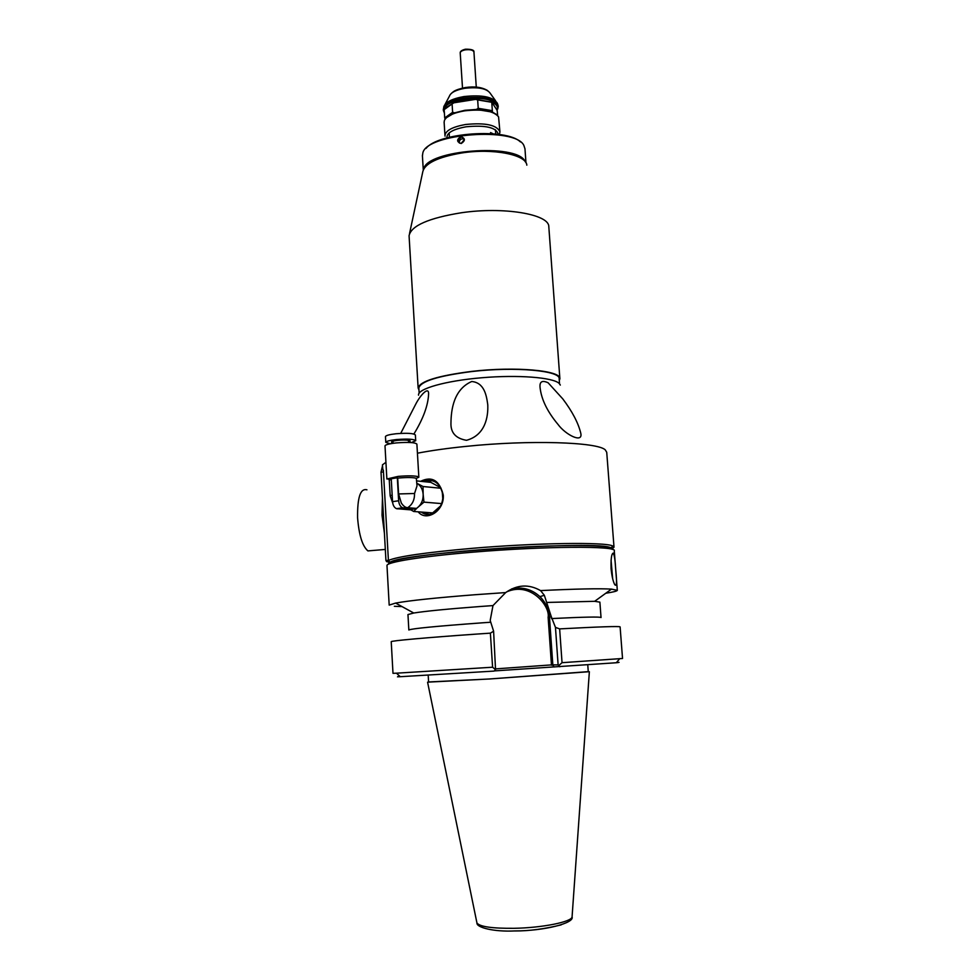 <?xml version="1.0" encoding="UTF-8"?>
<svg xmlns="http://www.w3.org/2000/svg" width="980" height="980" viewBox="0 0 980 980"><rect width="100%" height="100%" fill="white"/><g stroke="black" fill="none" stroke-linecap="round" stroke-linejoin="round"><path stroke-width="1.47" d="M420.604 481.303C431.984 475.815 439.542 480.396 443.279 495.084C444.504 511.131 426.141 522.107 418.178 511.817M423.654 481.621L425.112 480.911C434.63 478.877 440.584 483.691 442.972 495.353L442.972 495.366C442.801 504.198 439.261 510.274 432.339 513.606C428.223 515.174 424.56 514.647 421.351 512.062M432.082 480.543L427.243 481.988M558.086 424.512C547.624 412.017 541.646 399.975 540.176 388.423C539.196 381.796 541.83 379.909 548.102 382.764L562.79 398.897C572.332 411.563 578.323 423.017 580.785 433.258C583.125 443.658 565.632 434.875 558.086 424.512M387.933 560.695L388.252 560.523C397.317 556.542 425.381 552.475 472.434 548.31C536.758 542.798 605.946 541.928 612.745 545.995L614.007 547.195L612.206 548.739M417.431 453.201C431.274 450.543 447.444 448.264 465.953 446.39C529.371 439.763 597.959 442.017 605.322 449.943L606.73 452.307L613.995 547.024M382.898 470.082L382.433 464.863L385.924 462.327M383.352 470.082L388.411 560.438M466.492 440.302C455.712 438.477 450.531 432.658 450.959 422.833C451.143 409.897 453.593 389.403 471.748 381.502C484.5 382.702 486.546 395.883 487.758 404.703C488.359 416.757 485.284 435.267 466.492 440.302M400.71 433.393L415.851 403.944C420.151 395.479 428.799 385.851 428.615 393.899C428.125 405.414 423.213 418.791 413.903 434.018M560.315 385.067L559.151 383.388C552.977 377.398 518.04 374.642 481.756 377.753C445.435 380.804 417.468 388.84 418.521 395.185M559.531 383.756L559.163 378.844C560.793 370.636 515.015 366.41 471.711 371.555C438.293 375.842 420.665 381.306 418.84 387.909L418.864 388.227M526.824 165.167C526.468 154.681 492.769 148.017 461.641 152.978C437.644 157.155 424.683 163.464 422.76 171.892L409.518 233.608M559.862 378.501L548.8 226.564C549.106 214.228 503.683 206.474 461.286 212.77C428.713 218.062 411.318 225.67 409.101 235.592L409.113 236.535M418.962 389.966L418.129 387.945C419.967 381.269 437.766 375.757 471.527 371.42C515.284 366.214 561.528 370.501 559.874 378.782L559.298 380.595M388.484 561.283L390.175 562.263C401.286 552.806 601.524 539.858 611.067 547.979L612.745 545.995M424.683 512.307L429.02 514.451M490.637 133.599L490.564 132.594L493.148 133.794M490.564 132.594L491.299 133.648M457.979 140.716L460.87 137.102L462.511 137.31L464.226 139.773L461.274 143.313L459.681 143.129L457.979 140.716M461.2 143.533C456.619 141.953 456.472 139.65 460.747 136.649C465.402 138.303 465.549 140.606 461.2 143.533M464.116 139.16L463.773 138.976C461.127 138.462 459.608 139.589 459.228 142.345L459.338 142.97M422.429 155.845L422.858 152.843C426.913 133.427 515.272 126.8 523.81 145.322L524.974 148.801L525.966 162.778M423.715 168.915C426.962 149.94 516.325 143.007 524.937 161.124L525.415 161.945M426.055 148.397C438.048 132.582 506.378 127.878 520.392 141.916M416.341 478.35C413.621 477.395 407.815 477.285 398.921 477.995L397.696 478.118L398.603 493.945L414.54 493.504L417.015 485.872L416.341 478.35L418.852 477.199M441.662 503.61L423.96 502.127L423.152 494.288C422.699 489.204 420.69 485.578 417.125 483.422L423.041 486.521L423.152 494.288C423.311 499.42 421.755 503.585 418.497 506.795L416.304 508.657L410.24 509.539L413.756 511.499L432.67 512.895L440.547 505.986M418.84 477.15L416.892 444.112C415.128 442.397 408.244 442.005 396.238 442.923C389.195 443.72 385.446 444.7 385.005 445.851L386.867 479L398.149 476.39C408.587 475.545 415.385 475.692 418.558 476.819M398.64 500.755L392.539 501.674L391.24 478.755L397.317 477.762L398.64 500.755C398.995 504.32 400.33 506.672 402.621 507.787L416.316 508.939M389.281 480.261L391.265 479.196M392.662 502.826L390.175 495.905L392.159 494.961M392.539 501.674C392.907 505.288 394.242 507.628 396.52 508.681L410.252 509.821M416.292 508.375L407.643 507.701C412.335 504.712 414.638 499.984 414.54 493.504M407.643 507.701C405.365 507.554 403.246 505.986 401.298 502.973L398.603 493.945M440.755 487.697L430.833 482.356L416.721 480.911M441.061 488.273L423.041 486.521M442.225 491.213L442.801 499.273M418.497 506.795L423.96 502.127M413.756 511.499L416.304 508.657M415.716 440.657L415.373 434.973C413.719 433.283 407.264 432.878 395.994 433.76C389.391 434.52 385.875 435.463 385.459 436.59L385.459 436.651M390.31 443.769L385.777 442.348C386.206 441.245 389.721 440.314 396.324 439.567C407.594 438.697 414.062 439.077 415.716 440.718L411.38 442.568M408.574 441.907C414.613 440.228 402.425 439.31 394.854 440.755C391.094 441.527 390.493 442.201 393.029 442.776M446.929 137.898C446.525 132.949 452.919 129.238 466.113 126.788C485.725 124.95 496.456 127.474 498.293 134.37M496.995 110.226L498.22 106.918C495.243 99.666 483.802 97.044 463.895 99.053C450.874 101.479 444.026 105.289 443.377 110.458L444.393 113.08M454.573 112.859L452.625 112.32L452.086 103.929L453.924 102.802L464.177 100.205L475.692 99.36L477.664 99.911L478.228 108.315L476.366 109.466L464.839 110.299L454.573 112.859L446.415 117.698M496.137 114.268L492.438 112.124L491.752 102.092L475.692 99.36L453.924 102.802L445.863 107.616M496.897 109.968L491.752 102.092C496.407 104.162 498.171 106.649 497.081 109.588L497.681 115.591M499.923 131.712L498.563 116.828C493.553 110.875 482.258 108.878 464.667 110.838C453.471 112.798 446.721 115.971 444.442 120.332L444.124 122.279M492.438 112.124L476.366 109.466M491.923 110.593L478.228 108.315M452.625 112.32L444.7 117.931L445.141 119.095M491.36 102.226L477.664 99.911M452.086 103.929L444.173 109.625L444.7 117.931M382.494 465.892L381.012 472.176L385.936 560.536L388.399 560.34M389.562 562.153L386.671 561.663L385.936 560.536M388.741 561.491L386.671 561.663M382.457 498.036L382.016 515.174L384.405 533.132M366.937 489.816C360.444 488.052 357.32 497.387 357.59 517.82C358.974 535.141 362.416 546.166 367.916 550.907L372.277 550.54M612.672 578.727L611.067 560.254M611.091 568.768C610.785 559.004 611.496 553.786 613.211 553.1C614.387 554.876 615.244 560.585 615.759 570.201C617.045 582.426 616.677 587.204 614.681 584.533C613.015 581.238 611.814 575.983 611.091 568.768M612.255 549.388C618.098 544.145 544.721 544.231 473.034 550.368C420.861 554.668 385.507 560.707 388.803 564.015M617.302 590.242L614.276 550.809C617.927 545.774 544.12 546.105 472.679 552.193C421.927 556.37 386.426 562.14 386.978 565.509L386.99 565.693M399.987 676.433C395.724 676.8 395.822 676.886 400.281 676.702L396.459 673.187L492.597 667.221L495.537 669.646L493.602 631.194L490.196 620.463L492.977 605.591L505.68 592.582C517.134 584.582 528.759 583.909 540.568 590.597C575.873 588.894 599.503 588.392 611.496 589.115L617.314 590.34C617.057 591.124 613.223 592.091 605.799 593.243M505.68 592.582L475.386 594.701C436.002 597.776 409.42 600.569 395.614 603.08L389.183 605.101L386.978 565.509M394.364 606.289L402.057 606.608M490.306 622.263L481.866 622.851C435.916 626.232 411.576 628.609 408.844 629.981L407.962 614.632M492.977 605.591L480.813 606.461C448.044 608.935 425.7 611.116 413.756 613.015L407.962 614.558M396.459 673.187L392.992 673.333L391.228 641.729M492.597 667.221L490.38 633.154L477.885 633.999C426.704 637.551 390.8 640.798 391.228 641.68M400.281 676.702L494.03 671.092L495.537 669.646M428.187 675.171L428.603 682.105L489.657 678.969L588.27 671.778L587.767 664.857M588.27 671.643L489.388 678.993L428.591 681.958M494.214 670.92L616.31 662.737C619.997 662.407 620.071 662.308 616.555 662.456M558.845 665.506L558.122 664.918L555.464 627.396L559.641 628.891C599.295 626.771 619.458 626.098 620.107 626.869L622.533 658.486L562.042 662.688L558.845 665.506L559.886 666.78M558.122 664.918L552.328 664.832L554.251 666.976M552.328 664.832L496.052 668.85M559.641 628.891L562.042 662.688M555.464 627.396L551.311 616.788L549.474 617.167L552.843 665.151M601.034 617.559C600.434 616.653 583.909 616.984 551.434 618.576M540.568 590.597L544.353 595.313L551.311 616.788M493.602 631.194L490.38 633.154M601.034 617.498L599.883 602.137L594.652 601.316L546.975 602.431M397.268 508.841L403.368 507.946M495.525 100.695L490.416 93.553C487.121 88.543 478.571 86.791 464.753 88.298C455.847 89.94 450.727 92.573 449.391 96.212L445.055 104.382M498.208 106.685L498.159 105.975C495.182 98.723 483.74 96.089 463.834 98.086C450.8 100.524 443.965 104.333 443.315 109.527L443.327 109.76M498.122 105.571L497.399 103.317C493.173 96.861 481.988 94.619 463.846 96.579C452.148 98.711 445.459 102.104 443.781 106.783L443.377 110.458M445.055 136.171L444.969 135.485C445.63 130.536 452.503 126.873 465.561 124.497C485.517 122.525 496.983 125.011 499.947 131.933L499.335 134.517M476.28 87.134L473.94 52.063C473.169 50.066 470.302 49.319 465.353 49.833C462.095 50.47 460.38 51.511 460.22 52.957L460.22 53.018M383.462 471.931L381.012 472.176M476.795 922.266L476.954 923.013C479.857 926.725 492.205 928.489 513.998 928.305C542.32 927.852 572.075 921.837 572.075 916.864L572.1 916.484M515.051 930.963C528.967 931.037 544.341 929.003 561.185 924.875M506.611 591.896C530.891 581.079 550.344 606.645 548.126 617.278L551.483 665.224M548.126 617.278L549.474 617.167C548.788 609.107 545.603 602.259 539.894 596.612C531.748 589.213 522.352 586.64 511.732 588.882M428.75 481.278L425.112 480.911M418.129 387.945L409.089 236.045M419.158 393.127L418.84 387.909M487.82 405.524L487.758 404.703M390.175 562.263L388.252 560.523M495.745 134.052L495.451 129.764M449.416 137.237L449.146 132.937M463.773 138.976L462.511 137.31M422.392 155.428L423.274 169.81M389.562 479.857L387.186 478.571M390.175 495.905L389.281 480.212M402.621 507.787L396.52 508.681M385.777 442.348L385.459 436.59M393.054 443.315L392.943 441.196M408.611 442.433L408.488 440.314M451.547 93.198C453.593 91.728 453.814 90.062 464.949 87.612M497.081 109.588L497.877 108.756M444.969 135.485L444.112 122.047M465.243 87.563C474.504 86.179 481.952 87.183 487.575 90.552M462.511 88.078L460.22 52.957C460.012 51.401 461.752 50.151 465.414 49.208M465.488 49.196C471.478 49.159 474.296 50.078 473.928 51.965M385.312 549.437L367.916 550.907M427.586 682.202L476.954 923.013C476.378 927.448 493.504 931.968 514.708 930.939C544.562 930.939 574.697 923.062 572.075 916.864L589.36 671.741M612.108 554.398L613.211 553.1M616.31 662.737L619.666 658.744M544.353 595.313L539.894 596.612C531.687 589.201 522.254 586.653 511.597 588.956M413.756 613.015L395.614 603.08M594.652 601.316L611.496 589.115"/></g></svg>
